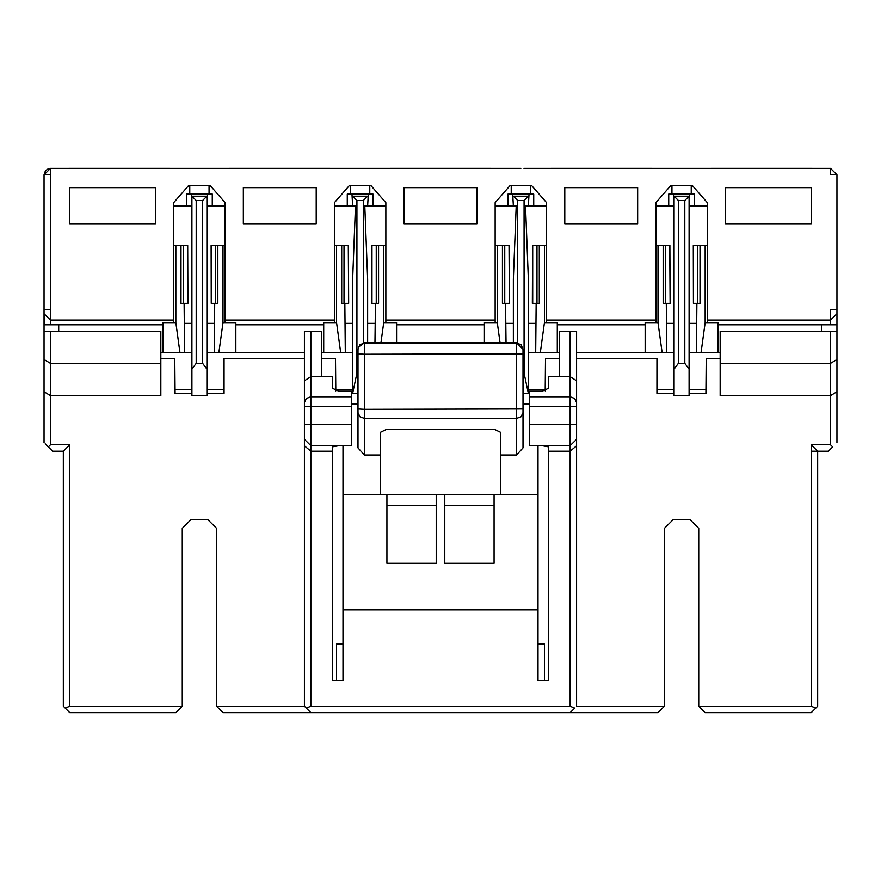<?xml version="1.0" encoding="UTF-8"?>
<svg xmlns="http://www.w3.org/2000/svg" width="881" height="881" viewBox="0 0 881 881"><rect width="100%" height="100%" fill="white"/><g stroke="black" fill="none" stroke-linecap="round" stroke-linejoin="round"><path stroke-width="1.32" d="M216.561 528.358L207.982 519.79L190.847 519.79L182.268 528.358L190.847 519.79L207.982 519.79L216.561 528.358L216.561 706.232L304.419 706.232L304.419 445.819L310.85 451.215L332.28 451.215L332.28 446.865L338.711 445.731L351.563 445.731L351.563 391.175L338.711 391.175L332.28 388.18L332.28 376.683L310.85 376.683L304.419 380.779L304.419 609.883L304.419 445.819M576.581 445.819L576.581 706.232L576.581 380.779L570.15 376.683L548.72 376.683L548.72 388.18L542.289 391.175L529.437 391.175L529.437 396.78L570.15 396.78L570.15 424.543L529.437 424.543L529.437 445.731L542.289 445.731L548.72 446.865L548.72 451.215L570.15 451.215L576.581 445.819L576.581 706.232L664.439 706.232L664.439 528.358L673.018 519.79L690.153 519.79L698.732 528.358L690.153 519.79L673.018 519.79L664.439 528.358L664.439 706.232L658.008 712.663L222.992 712.663L216.561 706.232L222.992 712.663M347.279 205.945L347.279 194.062L372.993 194.062L372.993 205.945M508.007 205.945L508.007 194.062L533.721 194.062L533.721 205.945M212.277 205.945L212.277 194.062L207.586 194.062L206.914 196.199L202.63 200.483L202.63 363.357L206.914 369.117L206.914 395.613L191.915 395.613L191.915 196.199L206.914 196.199L206.914 369.117M678.37 363.357L684.801 363.357L684.801 200.483L689.085 196.199L689.085 395.613L674.086 395.613L674.086 369.117L678.37 363.357L678.37 200.483L674.086 196.199L673.414 194.062L668.723 194.062L668.723 205.945M674.086 369.117L674.086 196.199L689.085 196.199L689.757 194.062L673.414 194.062M517.643 200.483L513.359 196.199L528.358 196.199L524.074 200.483L517.643 200.483L517.643 343.006M523.006 373.192L524.074 373.192L528.358 393.355L523.006 393.355M524.074 200.483L524.074 373.192M356.926 200.483L352.642 196.199L367.641 196.199L363.357 200.483L356.926 200.483L356.926 373.192L357.994 373.192M363.357 200.483L363.357 343.006M352.642 205.857L351.971 194.062M368.313 194.062L367.641 205.857M513.359 205.857L512.687 194.062M529.029 194.062L528.358 205.857M186.563 205.945L186.563 194.062L207.586 194.062M191.243 194.062L191.915 196.199L196.199 200.483L202.63 200.483M196.199 200.483L196.199 363.357L202.63 363.357M684.801 200.483L678.37 200.483M689.757 194.062L694.437 194.062L694.437 205.945M811.236 451.215L828.382 451.215L817.667 451.215L817.667 706.232L811.236 712.663L705.152 712.663L698.732 706.232L811.236 706.232L815.784 708.115L817.667 706.232M63.333 706.232L65.216 708.115L69.764 706.232L182.268 706.232L175.848 712.663L69.764 712.663L63.333 706.232L63.333 451.215L52.618 451.215L45.206 443.804M828.625 450.973L832.666 446.931L830.519 444.784L811.236 444.784L817.667 451.215M831.499 448.099L832.666 446.931M63.333 451.215L69.764 444.784L50.481 444.784L48.334 446.931M50.481 449.068L52.618 451.215M46.605 445.202L49.534 448.132M160.838 363.357L160.838 331.212L50.481 331.212L50.481 395.613L160.838 395.613L160.838 363.357L50.481 363.357L44.05 359.514L44.05 331.212L44.05 350.495M50.481 444.784L50.481 395.613L44.05 391.77L44.05 442.647M836.95 442.647L836.95 391.77L830.519 395.613L830.519 444.784M830.519 363.357L720.162 363.357L720.162 395.613L830.519 395.613L830.519 363.357L836.95 359.514L836.95 331.212L836.95 350.495L836.95 331.212L830.519 331.212L830.519 363.357M191.915 369.117L196.199 363.357M50.481 331.212L44.05 331.212L44.05 391.77M45.427 170.793L44.05 174.768L50.481 168.348L50.481 174.768L44.05 174.768L44.05 309.561L50.481 309.561L50.481 174.768M684.801 363.357L689.085 369.117M836.95 391.77L836.95 174.768L830.519 174.768L830.519 168.348L836.95 174.768M720.162 363.357L720.162 331.212L830.519 331.212M529.437 424.543L529.437 396.78M321.565 376.683L321.565 331.212L310.85 331.212L310.85 396.78L306.302 398.487L304.419 402.606L304.419 331.212L310.85 331.212M576.581 402.606L574.698 398.487L570.15 396.78L570.15 331.212L559.435 331.212L559.435 376.683M576.581 380.779L576.581 331.212L570.15 331.212M44.05 331.212L44.05 309.561L44.05 313.768L50.481 320.078L173.7 320.078L173.7 322.633L175.848 322.633L175.848 245.491L173.7 245.491M332.28 451.215L332.28 680.517L342.995 680.517L342.995 669.802M538.005 669.802L538.005 680.517L548.72 680.517L548.72 451.215M357.994 393.355L352.642 393.355L356.926 373.192M664.439 706.232L658.008 712.663M538.005 656.4L538.005 644.088L544.436 644.088L544.436 680.517M336.564 680.517L336.564 644.088L342.995 644.088L342.995 656.4M310.85 712.663L304.419 706.232L310.85 712.663M574.698 708.115L570.15 712.663L574.698 708.115L570.15 706.232L310.85 706.232L306.302 708.115M538.005 680.517L538.005 609.883L342.995 609.883L342.995 680.517M342.995 609.883L342.995 445.731M538.005 445.731L538.005 609.883M538.005 494.67L494.076 494.67L494.076 505.419L444.784 505.419L444.784 494.67L436.216 494.67L436.216 563.311L386.924 563.311L386.924 494.67L342.995 494.67M494.076 505.419L494.076 563.311L444.784 563.311L444.784 505.419M436.216 505.419L386.924 505.419M386.924 494.67L436.216 494.67M444.784 494.67L494.076 494.67M380.493 494.67L380.493 455.014L364.426 455.014L357.994 447.9L357.994 404.533L351.563 404.533M529.437 404.533L523.006 404.533L523.006 447.9L516.574 455.014L500.507 455.014L500.507 494.67M351.563 404.027L357.994 404.027M523.006 404.027L529.437 404.027M436.216 494.726L386.924 494.726M500.507 455.014L500.507 432.274L494.076 429.168L386.924 429.168L380.493 432.274L380.493 455.014M357.994 404.533L357.994 349.228M444.784 494.726L494.076 494.726M357.994 447.9L357.994 349.35L359.877 344.801L364.426 342.918L516.574 342.918L521.123 344.801L523.006 349.35L523.006 412.605L521.123 416.724L516.574 418.42L364.426 418.42L364.426 455.014M516.574 455.014L516.574 342.819L523.006 349.228L523.006 353.876L364.426 354.239L364.426 342.819L516.541 342.819M358.38 347.147L364.426 342.819M211.253 245.491L211.253 303.35L211.121 245.491L225.129 245.491M211.253 303.35L217.849 303.35L217.849 245.491M222.992 245.491L222.992 322.633L225.129 322.633L225.129 202.63L210.13 185.484L188.699 185.484L173.7 202.63L173.7 320.078M187.576 303.35L180.99 303.35L180.99 245.491L187.708 245.491L187.939 303.35L187.576 245.491M693.424 245.491L693.424 303.35L693.292 245.491L707.3 245.491M693.424 303.35L700.01 303.35L700.01 245.491M705.152 322.633L718.015 322.633L718.015 352.642L701.045 352.642L705.152 322.633L705.152 245.491M707.3 322.633L707.3 202.63L692.301 185.484L670.87 185.484L692.301 185.484M510.143 185.484L531.573 185.484L510.143 185.484L495.144 202.63L495.144 320.078L385.856 320.078L385.856 202.63L370.857 185.484L349.427 185.484L334.428 202.63L334.428 322.633L336.564 322.633L336.564 245.491L334.428 245.491M531.573 185.484L546.572 202.63L546.572 320.078L655.871 320.078L655.871 322.633L658.008 322.633L658.008 245.491L655.871 245.491M655.871 320.078L655.871 202.63L670.87 185.484M243.343 187.631L243.343 224.06L316.213 224.06L316.213 187.631L243.343 187.631M404.071 187.631L404.071 224.06L476.929 224.06L476.929 187.631L404.071 187.631M69.764 187.631L69.764 224.06L155.485 224.06L155.485 187.631L69.764 187.631M725.515 224.06L725.515 187.631L811.236 187.631L811.236 224.06L725.515 224.06M564.787 224.06L564.787 187.631L637.657 187.631L637.657 224.06L564.787 224.06M718.015 324.781L836.796 324.781L830.519 324.781L830.519 309.561L836.95 309.561L836.95 323.371L836.95 309.561M669.747 303.35L663.151 303.35L663.151 245.491L669.879 245.491L670.111 303.35L669.747 245.491M655.871 322.633L645.156 322.633L645.156 352.642L662.127 352.642L658.008 322.633M536.981 303.35L536.981 245.491L532.565 245.491L532.344 303.35L539.293 303.35L539.293 245.491L544.436 245.491L544.436 322.633L546.572 322.633L546.572 320.078M546.572 322.633L557.288 322.633L557.288 352.642L540.317 352.642L544.436 322.633M557.288 324.781L645.156 324.781M536.981 245.491L539.293 245.491M544.436 245.491L546.572 245.491M484.429 342.852L484.429 322.633L497.291 322.633L497.291 245.491L495.144 245.491M509.031 303.35L502.434 303.35L502.434 245.491L509.163 245.491L509.383 303.35L509.031 245.491M500.056 342.83L497.291 322.633M495.144 320.078L495.144 322.633M385.856 320.078L385.856 322.633L396.571 322.633L396.571 342.852M396.571 324.781L484.429 324.781M371.969 245.491L371.969 303.35L371.837 245.491L378.566 245.491L378.566 303.35L376.253 303.35L376.253 245.491M371.969 303.35L376.253 303.35M385.856 322.633L383.709 322.633L380.944 342.83M378.566 245.491L385.856 245.491M383.709 245.491L383.709 322.633M348.303 303.35L341.707 303.35L341.707 245.491L348.435 245.491L348.656 303.35L348.303 245.491M334.428 322.633L323.712 322.633L323.712 352.642L340.683 352.642L336.564 322.633M225.129 322.633L235.844 322.633L235.844 352.642L218.873 352.642L222.992 322.633M235.844 324.781L323.712 324.781M173.7 322.633L162.985 322.633L162.985 352.642L179.955 352.642L175.848 322.633M50.481 309.561L50.481 324.781L44.204 324.781L162.985 324.781M188.699 185.484L210.13 185.484M48.334 168.712L45.526 170.672M520.858 168.348L50.481 168.348M523.953 168.348L830.519 168.348M229.412 168.337L330.133 168.337L229.423 168.348M390.14 168.337L490.86 168.337L390.14 168.337M68.696 168.337L169.416 168.337L68.696 168.337M651.588 168.337L550.867 168.337L651.588 168.337M812.304 168.337L711.584 168.337L812.304 168.348M349.427 185.484L370.857 185.484M44.204 324.781L44.05 313.768M44.05 323.371L44.05 309.561M836.95 323.371L836.796 324.781M206.914 393.355L224.06 393.355L224.06 358.347L304.419 358.347L304.419 706.232M576.581 706.232L576.581 358.347L656.951 358.347L656.94 393.355L674.086 393.355M223.752 393.355L224.049 358.347M546.572 205.846L525.517 205.846L528.358 279.211L528.358 393.355M513.359 342.819L513.359 279.211L516.211 205.846L495.144 205.846M385.856 205.846L364.789 205.846L367.641 279.211L367.641 342.819M352.642 393.355L352.642 279.211L355.484 205.846L334.428 205.846M656.951 358.347L657.248 393.355M545.504 390.801L545.504 358.347L559.435 358.347M545.196 390.878L545.504 358.347M321.565 358.347L335.496 358.347L335.804 390.878M335.496 358.347L335.496 390.801M689.085 393.355L706.221 393.355L706.221 358.347L720.162 358.347M160.838 358.347L174.779 358.347L174.779 393.355L191.915 393.355M174.779 358.347L175.088 393.355M705.912 393.355L706.221 358.347M698.732 706.232L698.732 528.358L698.732 706.232M182.268 528.358L182.268 706.232L182.268 528.358M175.848 245.491L180.99 245.491M701.045 352.642L696.408 352.642L696.882 303.35M658.008 245.491L663.151 245.491M662.127 352.642L666.752 352.642L666.289 303.35M536.155 303.35L535.692 352.642L540.317 352.642M497.291 245.491L502.434 245.491M505.562 303.35L506.035 342.819M374.965 342.819L375.438 303.35M336.564 245.491L341.707 245.491M340.683 352.642L345.308 352.642L344.845 303.35M214.711 303.35L214.248 352.642L218.873 352.642M179.955 352.642L184.592 352.642L184.118 303.35M691.233 185.484L691.233 194.062M671.939 194.062L671.939 185.484M530.505 194.062L530.505 185.484M511.222 185.484L511.222 194.062M369.778 185.484L369.778 194.062M350.495 194.062L350.495 185.484M209.061 185.484L209.061 194.062M189.767 194.062L189.767 185.484M545.196 389.479L528.358 389.479M352.642 389.479L335.804 389.479M191.915 389.479L175.088 389.479M162.985 352.642L160.838 352.642M191.915 352.642L184.592 352.642M304.419 352.642L235.844 352.642M223.752 389.479L206.914 389.479M214.248 352.642L206.914 352.642M720.162 352.642L718.015 352.642M705.912 389.479L689.085 389.479M696.408 352.642L689.085 352.642M674.086 352.642L666.752 352.642M674.086 389.479L657.248 389.479M645.156 352.642L576.581 352.642M535.692 352.642L528.358 352.642M559.435 352.642L557.288 352.642M352.642 352.642L345.308 352.642M323.712 352.642L321.565 352.642M214.248 323.371L206.914 323.371M225.129 205.846L206.914 205.846M191.915 205.846L173.7 205.846M191.915 323.371L184.592 323.371M58.708 324.781L58.708 331.212M821.433 324.781L821.433 331.212M696.408 323.371L689.085 323.371M707.3 205.846L689.085 205.846M674.086 205.846L655.871 205.846M674.086 323.371L666.752 323.371M535.692 323.371L528.358 323.371M513.359 323.371L506.035 323.371M374.965 323.371L367.641 323.371M352.642 323.371L345.308 323.371M310.85 706.232L310.85 445.643L304.419 439.311L304.419 406.493L304.419 424.543L310.85 424.543L310.85 406.493L304.419 406.493L304.419 402.606M351.563 445.643L310.85 445.643L310.85 424.543L351.563 424.543M351.563 406.493L310.85 406.493L310.85 396.78L351.563 396.78M570.15 706.232L570.15 445.643L529.437 445.643M529.437 406.493L576.581 406.493L576.581 424.543L576.581 406.493M570.15 424.543L576.581 424.543L576.581 439.311L570.15 445.643L570.15 424.543M69.764 706.232L69.764 444.784M811.236 444.784L811.236 706.232M523.006 412.605L523.006 408.971L364.426 409.335L364.426 418.42L359.877 416.724L357.994 412.605L357.994 408.971L364.426 409.335L364.426 354.239L357.994 353.876L357.994 408.971M215.537 303.35L215.537 245.491M183.292 303.35L183.292 245.491M697.708 303.35L697.708 245.491M707.3 320.078L830.519 320.078L836.95 313.768M665.463 303.35L665.463 245.491M532.697 245.491L532.697 303.35M504.747 303.35L504.747 245.491M344.019 303.35L344.019 245.491M225.129 320.078L334.428 320.078M836.95 359.514L836.95 331.212M357.994 353.876L357.994 349.35M523.006 408.971L523.006 353.876"/></g></svg>
